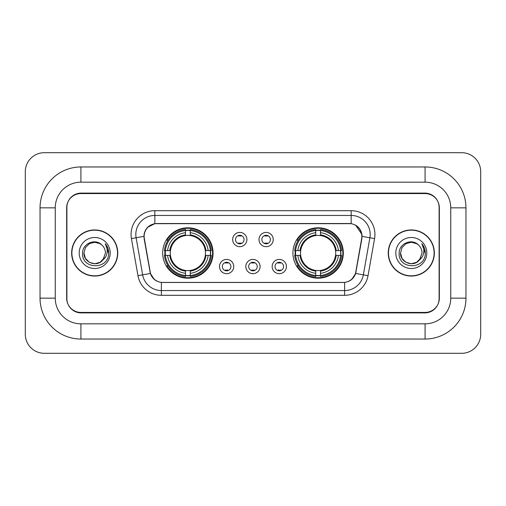 <?xml version="1.0" encoding="UTF-8"?>
<svg xmlns="http://www.w3.org/2000/svg" width="506" height="506" viewBox="0 0 506 506"><rect width="100%" height="100%" fill="white"/><g stroke="black" fill="none" stroke-linecap="round" stroke-linejoin="round"><path stroke-width="0.76" d="M292.93 253A25.192 25.192 0 0 0 318.122 278.192A25.192 25.192 0 0 0 343.321 253A25.192 25.192 0 0 0 318.122 227.808A25.192 25.192 0 0 0 292.93 253M162.679 253A25.192 25.192 0 0 0 187.878 278.192A25.192 25.192 0 0 0 213.07 253A25.192 25.192 0 0 0 187.878 227.808A25.192 25.192 0 0 0 162.679 253M233.747 266.548A7.128 7.128 0 0 1 226.618 273.676A7.128 7.128 0 0 1 219.484 266.548A7.128 7.128 0 0 1 226.618 259.42A7.128 7.128 0 0 1 233.747 266.548M222.336 266.548A4.276 4.276 0 0 0 226.618 270.824A4.276 4.276 0 0 0 230.894 266.548A4.276 4.276 0 0 0 226.618 262.272A4.276 4.276 0 0 0 222.336 266.548M260.084 266.548A7.128 7.128 0 0 1 252.949 273.676A7.128 7.128 0 0 1 245.821 266.548A7.128 7.128 0 0 1 252.949 259.42A7.128 7.128 0 0 1 260.084 266.548M248.674 266.548A4.276 4.276 0 0 0 252.949 270.824A4.276 4.276 0 0 0 257.231 266.548A4.276 4.276 0 0 0 252.949 262.272A4.276 4.276 0 0 0 248.674 266.548M286.421 266.548A7.128 7.128 0 0 1 279.287 273.676A7.128 7.128 0 0 1 272.158 266.548A7.128 7.128 0 0 1 279.287 259.42A7.128 7.128 0 0 1 286.421 266.548M275.011 266.548A4.276 4.276 0 0 0 279.287 270.824A4.276 4.276 0 0 0 283.569 266.548A4.276 4.276 0 0 0 279.287 262.272A4.276 4.276 0 0 0 275.011 266.548M246.915 239.547A7.128 7.128 0 0 1 239.787 246.675A7.128 7.128 0 0 1 232.652 239.547A7.128 7.128 0 0 1 239.787 232.418A7.128 7.128 0 0 1 246.915 239.547M235.505 239.547A4.276 4.276 0 0 0 239.787 243.822A4.276 4.276 0 0 0 244.063 239.547A4.276 4.276 0 0 0 239.787 235.271A4.276 4.276 0 0 0 235.505 239.547M273.253 239.547A7.128 7.128 0 0 1 266.118 246.675A7.128 7.128 0 0 1 258.99 239.547A7.128 7.128 0 0 1 266.118 232.418A7.128 7.128 0 0 1 273.253 239.547M261.842 239.547A4.276 4.276 0 0 0 266.118 243.822A4.276 4.276 0 0 0 270.4 239.547A4.276 4.276 0 0 0 266.118 235.271A4.276 4.276 0 0 0 261.842 239.547M144.336 238.592A12.833 12.833 0 0 1 156.974 223.525L349.026 223.525A12.833 12.833 0 0 1 361.663 238.592L355.794 271.867A12.833 12.833 0 0 1 343.157 282.474L162.843 282.474A12.833 12.833 0 0 1 150.206 271.867L144.336 238.592M164.943 255.378A23.055 23.055 0 0 1 164.943 250.622M295.194 255.378A23.055 23.055 0 0 1 295.194 250.622M425.084 166.961A40.878 40.878 0 0 1 465.963 207.839A40.878 40.878 0 0 0 425.084 166.961L80.916 166.961A40.878 40.878 0 0 0 40.037 207.839A40.878 40.878 0 0 1 80.916 166.961L80.916 182.173L425.084 182.173L80.916 182.173A25.667 25.667 0 0 0 55.249 207.839L55.249 298.16A25.667 25.667 0 0 0 80.916 323.827L425.084 323.827L80.916 323.827L80.916 339.039L425.084 339.039A40.878 40.878 0 0 0 465.963 298.16L465.963 207.839L450.751 207.839A25.667 25.667 0 0 0 425.084 182.173L425.084 166.961M425.084 193.577L80.916 193.577A14.263 14.263 0 0 0 66.659 207.839L66.659 298.16A14.263 14.263 0 0 0 80.916 312.423L425.084 312.423A14.263 14.263 0 0 0 439.341 298.16L439.341 207.839A14.263 14.263 0 0 0 425.084 193.577M465.963 298.16L450.751 298.16L450.751 207.839L450.751 298.16A25.667 25.667 0 0 1 425.084 323.827L425.084 339.039M480.7 171.711A19.013 19.013 0 0 0 461.687 152.698L44.313 152.698A19.013 19.013 0 0 0 25.3 171.711L25.3 334.289A19.013 19.013 0 0 0 44.313 353.302L461.687 353.302A19.013 19.013 0 0 0 480.7 334.289L480.7 171.711M40.037 298.16L55.249 298.16L55.249 207.839L40.037 207.839L40.037 298.16A40.878 40.878 0 0 0 80.916 339.039M71.65 253A23.055 23.055 0 0 0 94.704 276.055A23.055 23.055 0 0 0 117.759 253A23.055 23.055 0 0 0 94.704 229.945A23.055 23.055 0 0 0 71.65 253M388.241 253A23.055 23.055 0 0 0 411.296 276.055A23.055 23.055 0 0 0 434.35 253A23.055 23.055 0 0 0 411.296 229.945A23.055 23.055 0 0 0 388.241 253M144.046 234.461C145.279 228.516 148.872 224.917 154.836 223.671L351.164 223.671C357.116 224.911 360.715 228.51 361.954 234.461L361.904 238.592L355.642 273.48C353.764 278.654 350.089 281.627 344.624 282.411L161.376 282.411C155.924 281.64 152.249 278.661 150.358 273.48L144.096 238.592L144.046 234.461M147.695 227.257L154.836 223.671L154.836 215.448L351.164 215.448A19.013 19.013 0 0 1 369.886 237.763L363.352 274.84A19.013 19.013 0 0 1 344.624 290.552L161.376 290.552A19.013 19.013 0 0 1 142.648 274.84L136.114 237.763A19.013 19.013 0 0 1 154.836 215.448L154.836 210.692L351.164 210.692L351.164 223.671M355.68 225.246L361.954 234.461L362.094 236.391L374.573 238.585L368.033 275.669A23.769 23.769 0 0 1 344.624 295.308L161.376 295.308A23.769 23.769 0 0 1 137.967 275.669L131.427 238.585A23.769 23.769 0 0 1 154.836 210.692M162.603 282.474L161.376 282.411L161.376 295.308M344.624 295.308L344.624 282.411L343.397 282.474M369.886 237.763L363.352 274.84L355.642 273.48L351.803 279.331M154.279 279.407L150.358 273.48L137.967 275.669M356.034 271.867L355.958 272.272M150.042 272.272L149.966 271.867M131.427 238.585L143.906 236.365M439.107 207.365A14.263 14.263 0 0 0 424.844 193.102L81.156 193.102A14.263 14.263 0 0 0 66.893 207.365L66.893 298.635A14.263 14.263 0 0 0 81.156 312.898L424.844 312.898A14.263 14.263 0 0 0 439.107 298.635L439.107 207.365L439.107 298.635M66.893 207.365L66.893 298.635M117.519 253A22.821 22.821 0 0 0 94.704 230.179A22.821 22.821 0 0 0 71.884 253A22.821 22.821 0 0 0 94.704 275.821A22.821 22.821 0 0 0 117.519 253M83.958 253C83.408 262.525 96.886 267.547 102.718 260.16L100.074 262.304L94.704 263.746L89.328 262.304L85.394 258.37L83.958 253L85.394 247.63L89.328 243.696L94.704 242.254L100.074 243.696L101.744 244.879C95.134 237.965 82.453 243.671 82.573 253C81.365 269.59 108.259 270.021 108.695 253.803L108.714 253C108.676 249.477 107.506 246.378 105.197 243.715C106.949 246.593 107.569 249.686 107.051 253C106.564 255.783 105.216 258.054 103.015 259.812L105.45 253C105.387 249.755 104.154 247.048 101.744 244.879L100.074 243.696L94.704 242.254L89.328 243.696L85.394 247.63L83.958 253L85.394 258.37L89.328 262.304L94.704 263.746L100.074 262.304L102.718 260.16L104.249 257.933L100.074 262.304L94.704 263.746L89.328 262.304L85.394 258.37L83.958 253L85.394 258.37L89.328 262.304L94.704 263.746L100.074 262.304L102.958 259.882M104.249 257.933L103.015 259.812M79.202 253A15.503 15.503 0 0 0 94.704 268.503A15.503 15.503 0 0 0 110.2 253A15.503 15.503 0 0 0 94.704 237.497A15.503 15.503 0 0 0 79.202 253M105.305 243.835L108.714 253.405M434.116 253A22.821 22.821 0 0 0 411.296 230.179A22.821 22.821 0 0 0 388.481 253A22.821 22.821 0 0 0 411.296 275.821A22.821 22.821 0 0 0 434.116 253M419.48 259.97L416.672 262.304L411.296 263.746L405.926 262.304L401.992 258.37L400.55 253L401.992 247.63L405.926 243.696L411.296 242.254L416.672 243.696L418.335 244.879C411.726 237.965 399.044 243.671 399.164 253C397.956 269.59 424.85 270.021 425.287 253.803L425.312 253C425.268 249.477 424.098 246.378 421.795 243.715C423.547 246.593 424.161 249.686 423.648 253C423.161 255.783 421.814 258.054 419.607 259.812L422.042 253C421.979 249.755 420.745 247.048 418.335 244.879L416.672 243.696L411.296 242.254L405.926 243.696L401.992 247.63L400.55 253L401.992 258.37L405.926 262.304L411.296 263.746L416.672 262.304L419.48 259.97M420.84 257.933L416.672 262.304L411.296 263.746L405.926 262.304L401.992 258.37L400.55 253L401.992 258.37L405.926 262.304L411.296 263.746L416.672 262.304L420.84 257.933M400.55 253C399.999 262.525 413.478 267.547 419.31 260.16L419.607 259.812M395.8 253A15.503 15.503 0 0 0 411.296 268.503A15.503 15.503 0 0 0 426.798 253A15.503 15.503 0 0 0 411.296 237.497A15.503 15.503 0 0 0 395.8 253M421.896 243.835L425.306 253.405M240.976 236.1L240.976 235.435L240.976 236.1A3.65 3.65 0 0 0 238.598 236.1L238.598 235.435M238.598 243.658L238.598 242.994A3.65 3.65 0 0 0 240.976 242.994L240.976 243.658M267.307 236.1L267.307 235.435L267.307 236.1A3.65 3.65 0 0 0 264.929 236.1L264.929 235.435M264.929 243.658L264.929 242.994A3.65 3.65 0 0 0 267.307 242.994L267.307 243.658M225.429 270.659L225.429 269.995A3.65 3.65 0 0 0 227.808 269.995L227.808 270.659M227.808 262.437L227.808 263.101A3.65 3.65 0 0 0 225.429 263.101L225.429 262.437M251.767 270.659L251.767 269.995A3.65 3.65 0 0 0 254.138 269.995L254.138 270.659M254.138 262.437L254.138 263.101A3.65 3.65 0 0 0 251.767 263.101L251.767 262.437M278.098 270.659L278.098 269.995A3.65 3.65 0 0 0 280.476 269.995L280.476 270.659M280.476 262.437L280.476 263.101A3.65 3.65 0 0 0 278.098 263.101L278.098 262.437M190.25 275.504L190.25 276.459A23.58 23.58 0 0 0 211.331 255.378L210.376 255.378A22.625 22.625 0 0 1 190.25 275.504L190.25 273.303A20.442 20.442 0 0 0 208.175 255.378L205.303 255.378A17.59 17.59 0 0 0 190.25 235.575L190.25 230.496A22.625 22.625 0 0 1 210.376 250.622L211.331 250.622A23.58 23.58 0 0 0 190.25 229.541L190.25 230.496M165.373 255.378L164.418 255.378A23.58 23.58 0 0 0 185.5 276.459L185.5 275.504A22.625 22.625 0 0 1 165.373 255.378L167.575 255.378A20.442 20.442 0 0 0 185.5 273.303L185.5 270.425A17.59 17.59 0 0 0 205.303 255.378L206.005 255.378A18.286 18.286 0 0 1 190.25 271.127L190.25 273.303M185.5 230.496L185.5 229.541A23.58 23.58 0 0 0 164.418 250.622L165.373 250.622A22.625 22.625 0 0 1 185.5 230.496L185.5 232.697A20.442 20.442 0 0 0 167.575 250.622L170.446 250.622A17.59 17.59 0 0 0 185.5 270.425L185.5 271.127A18.286 18.286 0 0 1 169.744 255.378L167.575 255.378M165.418 255.378A22.58 22.58 0 0 1 165.418 250.622M190.25 230.546A22.58 22.58 0 0 0 185.5 230.546M210.332 250.622A22.58 22.58 0 0 1 210.332 255.378M210.376 250.622L208.175 250.622A20.442 20.442 0 0 0 190.25 232.697M208.175 255.378L210.376 255.378M185.5 273.303L185.5 275.504M205.303 250.622L208.175 250.622M190.25 270.457L190.25 271.127M185.5 270.425A17.59 17.59 0 0 1 170.446 255.378L169.744 255.378M190.25 275.454A22.58 22.58 0 0 1 185.5 275.454M167.575 250.622L165.373 250.622M185.5 235.543L185.5 232.697M190.25 235.575A17.59 17.59 0 0 0 170.446 250.622L169.744 250.622A18.286 18.286 0 0 1 185.5 234.873M190.25 235.543L190.25 234.873A18.286 18.286 0 0 1 206.005 250.622M168.093 240.167L166.752 240.167A24.718 24.718 0 0 1 212.596 253A24.718 24.718 0 0 1 166.752 265.833L168.093 265.833M320.5 275.504L320.5 276.459A23.58 23.58 0 0 0 341.582 255.378L340.627 255.378A22.625 22.625 0 0 1 320.5 275.504L320.5 273.303A20.442 20.442 0 0 0 338.425 255.378L335.554 255.378A17.59 17.59 0 0 0 320.5 235.575L320.5 230.496A22.625 22.625 0 0 1 340.627 250.622L341.582 250.622A23.58 23.58 0 0 0 320.5 229.541L320.5 230.496M295.624 255.378L294.669 255.378A23.58 23.58 0 0 0 315.75 276.459L315.75 275.504A22.625 22.625 0 0 1 295.624 255.378L297.825 255.378A20.442 20.442 0 0 0 315.75 273.303L315.75 270.425A17.59 17.59 0 0 0 335.554 255.378L336.256 255.378A18.286 18.286 0 0 1 320.5 271.127L320.5 273.303M315.75 230.496L315.75 229.541A23.58 23.58 0 0 0 294.669 250.622L295.624 250.622A22.625 22.625 0 0 1 315.75 230.496L315.75 232.697A20.442 20.442 0 0 0 297.825 250.622L300.697 250.622A17.59 17.59 0 0 0 315.75 270.425L315.75 271.127A18.286 18.286 0 0 1 299.995 255.378L297.825 255.378M295.668 255.378A22.58 22.58 0 0 1 295.668 250.622M320.5 230.546A22.58 22.58 0 0 0 315.75 230.546M340.582 250.622A22.58 22.58 0 0 1 340.582 255.378M340.627 250.622L338.425 250.622A20.442 20.442 0 0 0 320.5 232.697M338.425 255.378L340.627 255.378M315.75 273.303L315.75 275.504M335.554 250.622L338.425 250.622M320.5 270.457L320.5 271.127M315.75 270.425A17.59 17.59 0 0 1 300.697 255.378L299.995 255.378M320.5 275.454A22.58 22.58 0 0 1 315.75 275.454M297.825 250.622L295.624 250.622M315.75 235.543L315.75 232.697M320.5 235.575A17.59 17.59 0 0 0 300.697 250.622L299.995 250.622A18.286 18.286 0 0 1 315.75 234.873M320.5 235.543L320.5 234.873A18.286 18.286 0 0 1 336.256 250.622M298.344 240.167L296.997 240.167A24.718 24.718 0 0 1 342.847 253A24.718 24.718 0 0 1 296.997 265.833L298.344 265.833M351.164 210.692A23.769 23.769 0 0 1 374.573 238.585M136.114 237.763A19.013 19.013 0 0 1 135.823 234.461M363.352 274.84L368.033 275.669M190.25 270.425A17.59 17.59 0 0 0 205.303 255.378M185.5 275.669A22.795 22.795 0 0 0 190.25 275.669M210.54 255.378A22.795 22.795 0 0 0 210.54 250.622M190.25 230.331A22.795 22.795 0 0 0 185.5 230.331M320.5 270.425A17.59 17.59 0 0 0 335.554 255.378M315.75 275.669A22.795 22.795 0 0 0 320.5 275.669M340.791 255.378A22.795 22.795 0 0 0 340.791 250.622M320.5 230.331A22.795 22.795 0 0 0 315.75 230.331"/></g></svg>
